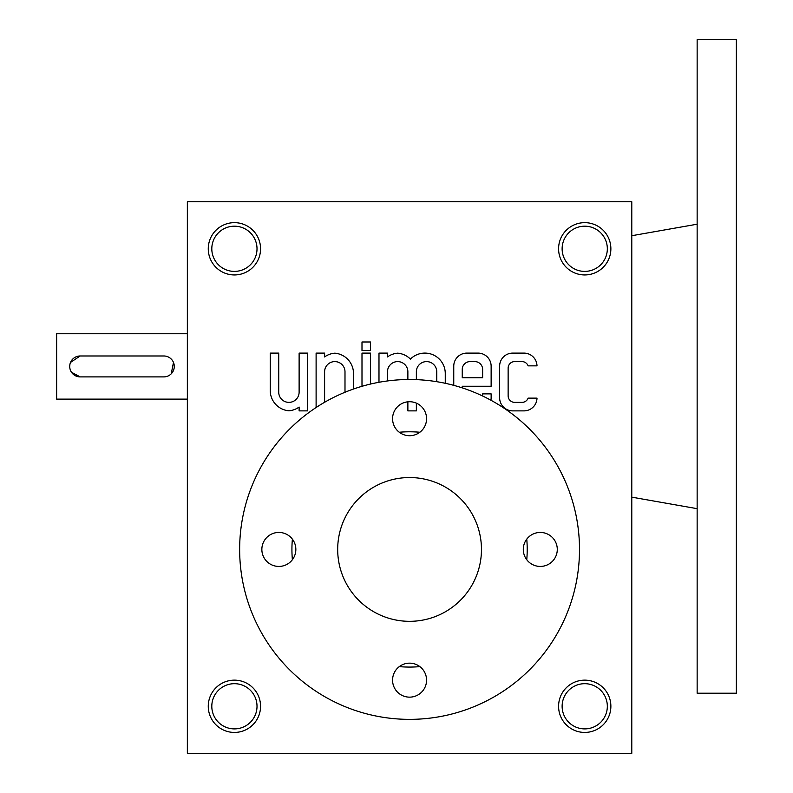 <?xml version="1.0" encoding="UTF-8"?>
<svg xmlns="http://www.w3.org/2000/svg" width="793" height="793" viewBox="0 0 793 793"><rect width="100%" height="100%" fill="white"/><g stroke="black" fill="none" stroke-linecap="round" stroke-linejoin="round"><path stroke-width="1.19" d="M631.783 753.35L187.356 753.35L187.356 201.739L631.783 201.739L631.783 753.35M499.63 366.178L499.63 397.808A13.075 13.075 0 0 0 512.704 410.883L523.945 410.883A13.075 13.075 0 0 0 537.01 398.136L528.108 398.136A6.532 6.532 0 0 1 521.982 402.378L514.667 402.378A6.532 6.532 0 0 1 508.135 395.846L508.135 368.13A6.532 6.532 0 0 1 514.667 361.598L521.982 361.598A6.532 6.532 0 0 1 528.108 365.851L537.01 365.851A13.075 13.075 0 0 0 523.945 353.103L512.704 353.103A13.075 13.075 0 0 0 499.63 366.178M462.25 387.876L462.25 386.241L491.135 386.241L491.135 366.178A13.075 13.075 0 0 0 478.07 353.103L466.829 353.103A13.075 13.075 0 0 0 453.755 366.178L453.755 385.348M482.511 395.955A7.841 7.841 0 0 0 482.64 394.537L482.64 393.883L491.135 393.883L491.135 397.808A13.075 13.075 0 0 1 490.907 400.237M445.26 383.297L445.26 373.493A20.39 20.39 0 0 0 410.417 359.1A20.39 20.39 0 0 0 397.68 353.172A20.39 20.39 0 0 0 387.48 356.929L387.48 353.103L378.985 353.103L378.985 382.285M416.365 379.639L416.365 371.798A10.2 10.2 0 0 1 426.565 361.598A10.2 10.2 0 0 1 436.765 371.798L436.765 381.701M407.87 401.813L407.87 410.883L416.365 410.883L416.365 403.151M387.48 380.947L387.48 371.798A10.2 10.2 0 0 1 397.68 361.598A10.2 10.2 0 0 1 407.87 371.798L407.87 379.52M361.995 341.991L361.995 350.486L370.49 350.486L370.49 341.991L361.995 341.991M370.49 384.06L370.49 353.103L361.995 353.103L361.995 386.3M353.5 389.026L353.5 373.493A20.39 20.39 0 0 0 334.805 353.172A20.39 20.39 0 0 0 324.605 356.929L324.605 353.103L316.11 353.103L316.11 407.513M324.605 402.269L324.605 371.798A10.2 10.2 0 0 1 334.805 361.598A10.2 10.2 0 0 1 344.995 371.798L344.995 392.257M270.235 390.483A20.39 20.39 0 0 0 288.92 410.804A20.39 20.39 0 0 0 299.12 407.047L299.12 410.883L307.615 410.883L307.615 353.103L299.12 353.103L299.12 392.188A10.2 10.2 0 0 1 288.92 402.378A10.2 10.2 0 0 1 278.73 392.188L278.73 353.103L270.235 353.103L270.235 390.483M234.411 680.146A26.139 26.139 0 0 1 257.051 719.36A26.139 26.139 0 0 1 211.771 719.36A26.139 26.139 0 0 1 234.411 680.146M234.411 222.655A26.139 26.139 0 0 1 257.051 261.868A26.139 26.139 0 0 1 211.771 261.868A26.139 26.139 0 0 1 234.411 222.655M584.728 680.146A26.139 26.139 0 0 1 607.369 719.36A26.139 26.139 0 0 1 562.088 719.36A26.139 26.139 0 0 1 584.728 680.146M584.728 222.655A26.139 26.139 0 0 1 607.369 261.868A26.139 26.139 0 0 1 562.088 261.868A26.139 26.139 0 0 1 584.728 222.655M234.411 683.685A22.61 22.61 0 0 1 253.988 717.596A22.61 22.61 0 0 1 214.834 717.596A22.61 22.61 0 0 1 234.411 683.685M234.411 226.183A22.61 22.61 0 0 1 253.988 260.094A22.61 22.61 0 0 1 214.834 260.094A22.61 22.61 0 0 1 234.411 226.183M584.728 683.685A22.61 22.61 0 0 1 604.306 717.596A22.61 22.61 0 0 1 565.151 717.596A22.61 22.61 0 0 1 584.728 683.685M584.728 226.183A22.61 22.61 0 0 1 604.306 260.094A22.61 22.61 0 0 1 565.151 260.094A22.61 22.61 0 0 1 584.728 226.183M526.76 559.729A117.642 117.642 0 0 0 526.76 539.141M419.864 432.244A117.642 117.642 0 0 0 399.285 432.244M292.379 539.141A117.642 117.642 0 0 0 292.379 559.729M399.285 666.626A117.642 117.642 0 0 0 419.864 666.626M462.25 369.439L462.25 377.746L482.64 377.746L482.64 369.439A7.841 7.841 0 0 0 474.799 361.598L470.09 361.598A7.841 7.841 0 0 0 462.25 369.439M80.172 376.893L163.824 376.893A10.458 10.458 0 0 0 174.282 366.435A10.458 10.458 0 0 0 163.824 355.978L80.172 355.978A10.458 10.458 0 0 0 69.715 366.435A10.458 10.458 0 0 0 80.172 376.893L71.479 372.254M187.356 399.117L56.64 399.117L56.64 333.754L187.356 333.754M171.219 373.83L173.489 362.431M80.172 355.978L70.518 362.411M69.923 364.384L69.715 366.425M69.913 368.487L70.518 370.45M409.575 477.545A71.895 71.895 0 0 1 471.835 585.383A71.895 71.895 0 0 1 347.314 585.383A71.895 71.895 0 0 1 409.575 477.545M239.645 549.44A169.93 169.93 0 0 1 494.535 402.269A169.93 169.93 0 0 1 494.535 696.601A169.93 169.93 0 0 1 239.645 549.44M409.575 401.724A16.99 16.99 0 0 0 394.855 427.219A16.99 16.99 0 0 0 424.285 427.219A16.99 16.99 0 0 0 409.575 401.724M409.575 663.156A16.99 16.99 0 0 0 394.855 688.651A16.99 16.99 0 0 0 424.285 688.651A16.99 16.99 0 0 0 409.575 663.156M540.281 532.44A16.99 16.99 0 0 0 525.571 557.935A16.99 16.99 0 0 0 555.001 557.935A16.99 16.99 0 0 0 540.281 532.44M278.858 532.44A16.99 16.99 0 0 0 264.138 557.935A16.99 16.99 0 0 0 293.569 557.935A16.99 16.99 0 0 0 278.858 532.44M736.36 39.65L736.36 693.221L697.146 693.221L697.146 39.65L736.36 39.65M631.783 235.719L697.146 224.201M631.783 497.152L697.146 508.67"/></g></svg>
